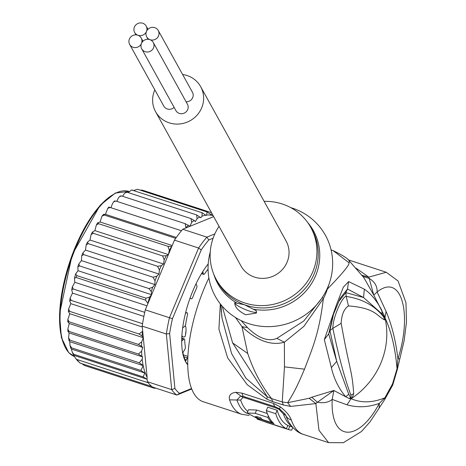 <?xml version="1.0" encoding="UTF-8"?>
<svg xmlns="http://www.w3.org/2000/svg" width="466" height="466" viewBox="0 0 466 466"><rect width="100%" height="100%" fill="white"/><g stroke="black" fill="none" stroke-linecap="round" stroke-linejoin="round"><path stroke-width="0.7" d="M137.93 35.253A6.594 6.303 -29 0 0 130.602 37.123A6.594 6.303 -29 0 0 129.659 44.421A6.594 6.303 -29 0 0 132.932 47.206A6.594 6.303 -29 0 0 141.46 43.443A6.594 6.303 -29 0 0 141.204 38.037A6.594 6.303 -29 0 0 137.93 35.253A6.594 6.303 -29 0 0 146.458 31.49A6.594 6.303 -29 0 0 146.202 26.084A6.594 6.303 -29 0 0 142.928 23.3A6.594 6.303 -29 0 0 135.606 25.17A6.594 6.303 -29 0 0 134.662 32.469A6.594 6.303 -29 0 0 137.93 35.253M174.115 107.372A6.594 6.303 151 0 1 167.096 108.922A6.594 6.303 151 0 1 163.828 106.143L129.659 44.421M141.46 43.443A6.594 6.303 -29 0 0 141.722 48.848A6.594 6.303 -29 0 0 144.99 51.633A6.594 6.303 -29 0 0 152.318 49.763A6.594 6.303 -29 0 0 153.262 42.458A6.594 6.303 -29 0 0 149.994 39.68A6.594 6.303 -29 0 0 141.46 43.443M153.262 42.458L187.425 104.18A6.594 6.303 151 0 1 186.482 111.479A6.594 6.303 151 0 1 179.154 113.349A6.594 6.303 151 0 1 175.886 110.57L141.722 48.848M154.992 27.727A6.594 6.303 -29 0 0 146.458 31.49A6.594 6.303 -29 0 0 146.72 36.896A6.594 6.303 -29 0 0 149.994 39.68A6.594 6.303 -29 0 0 157.316 37.81A6.594 6.303 -29 0 0 158.259 30.506A6.594 6.303 -29 0 0 154.992 27.727M158.259 30.506L192.423 92.227A6.594 6.303 151 0 1 192.097 98.734A6.594 6.303 151 0 1 186.103 101.786M200.677 86.699L286.089 240.998A25.781 24.64 151 0 1 282.402 269.534A25.781 24.64 151 0 1 253.76 276.845A25.781 24.64 151 0 1 240.98 265.97L155.568 111.671A25.781 24.64 -29 0 0 168.354 122.546A25.781 24.64 -29 0 0 196.99 115.236A25.781 24.64 -29 0 0 200.677 86.699A25.781 24.64 -29 0 0 187.897 75.824A25.781 24.64 -29 0 0 182.62 74.513M154.834 89.891A25.781 24.64 -29 0 0 155.568 111.671M185.835 333.557A52.757 20.533 -71.9 0 1 186.056 330.219L185.276 336.242L184 337.099L181.851 336.615M186.056 330.219L185.882 327.021L185.188 325.618M181.897 335.706L182.899 336.959M213.667 216.62L182.73 229.255A92.326 35.929 108.1 0 0 181.46 230.746A92.326 35.929 108.1 0 0 175.694 238.342A92.326 35.929 108.1 0 0 174.453 240.141L145.293 309.849A92.326 35.929 108.1 0 0 144.734 312.354A92.326 35.929 108.1 0 0 142.573 323.713A92.326 35.929 108.1 0 0 142.2 326.136L166.35 334.017L171.698 389.64L147.547 381.759L146.953 379.184L143.167 376.918L144.815 373.01L71.409 349.051L72.265 352.284L73.861 354.3L73.308 354.55L75.364 358.057L77.694 360.94L80.461 363.23L151.858 386.53A92.326 35.929 108.1 0 0 152.726 387.153L176.876 395.04A92.326 35.929 -71.9 0 1 174.133 392.71A92.326 35.929 -71.9 0 1 171.698 389.64L174.907 388.434L169.636 333.574L166.35 334.017A92.326 35.929 -71.9 0 1 169.443 317.73L172.461 318.686L201.225 249.933L198.603 248.023A92.326 35.929 -71.9 0 1 206.881 237.136L208.785 239.978L213.108 238.213M71.409 349.051L70.756 348.09L71.56 347.834L140.86 370.447L143.237 365.653L139.276 362.781L142.171 359.28L142.625 356.909L138.437 354.049L141.606 351.195L142.736 347.461L141.565 346.238L138.361 344.403L141.693 341.869L143.295 337.699L142.078 335.998L139.043 334L142.689 331.215L147.116 377.291A89.932 34.997 -71.9 0 1 143.225 365.874M143.237 365.653L69.731 341.665L70.017 345.423L71.56 347.834M137.289 189.283L133.847 190.448M211.494 212.7L142.514 190.186L140.068 190.111M187.757 364.435A60.551 23.568 -71.9 0 1 187.751 364.429A60.551 23.568 -71.9 0 1 184.344 358.966M208.209 263.937A61.151 23.801 108.1 0 0 192.941 290.668A61.151 23.801 108.1 0 0 184.472 359.298A61.151 23.801 108.1 0 0 187.763 364.837M147.547 381.759A92.326 35.929 108.1 0 0 148.246 382.767A92.326 35.929 108.1 0 0 149.982 384.823A92.326 35.929 108.1 0 0 151.858 386.53M191.573 388.498L179.637 393.368L176.876 395.04L191.753 388.964M179.637 393.368A89.932 34.997 -71.9 0 1 174.907 388.434M201.225 249.933A89.932 34.997 -71.9 0 1 208.785 239.978M145.293 309.849L169.443 317.73L198.603 248.023L174.453 240.141M169.636 333.574A89.932 34.997 -71.9 0 1 172.461 318.686M182.73 229.255L206.881 237.136L214.849 233.88M142.2 326.136L142.689 331.215M147.023 379.662L147.116 377.291M185.876 227.967L185.194 223.674L189.895 226.295L191.695 222.34L190.984 218.595L194.194 220.435L195.359 221.653L197.095 218.548L196.635 214.919L200.823 217.779L202.023 216.195L202.052 212.712L206.106 215.432L206.479 215.106A89.932 34.997 -71.9 0 1 213.195 215.775M114.927 201.213L115.888 201.056L113.628 201.86L112.533 203.572L110.908 207.72L109.248 207.178L110.058 207.446L107.722 208.453L105.438 214.319L103.603 214.337L104.291 215.042L101.943 216.195L100.068 221.991L97.639 222.847L98.675 223.709L96.38 224.944L94.889 230.612L92.338 232.179L93.322 233.309L91.103 234.561L90.002 240.025L87.369 242.273L88.313 243.666L86.193 244.883L85.476 250.073L82.814 252.968L83.734 254.611L81.736 255.735L81.399 260.587L78.748 264.082L79.669 265.952L148.969 288.57L152.737 287.213L154.898 284.575L155.032 280.817L153.034 277.229L156.809 276.233L158.976 274.06L159.395 270.059L157.613 266.284L161.364 265.678L163.502 264.012L164.189 259.836L162.622 255.927L166.321 255.735L168.395 254.599L169.344 250.318L167.981 246.328L171.791 246.502M148.969 288.57L151.275 291.634A89.932 34.997 -71.9 0 1 152.737 287.213M79.669 265.952L77.857 266.768L78.043 270.705L75.696 273.827L76.715 275.569L146.015 298.188L149.621 297.04L151.543 294.693L151.275 291.634M147.955 303.488L145.479 300.116L76.179 277.497L74.449 278.307L74.845 282.285L72.347 286.835L73.331 289.048L144.734 312.354M137.843 189.382L207.143 212.001L211.051 214.61L212.141 213.871M207.143 212.001L206.479 215.106M144.815 373.01L140.86 370.447M76.849 359.461L148.246 382.767M80.461 363.23L80.041 363.008M81.795 363.661L84.591 365.519L153.937 388.149L154.392 387.7M156.104 388.26L153.937 388.149M73.861 354.3L143.167 376.918M146.953 379.184L73.948 355.354M181.99 334.25A59.951 23.335 108.1 0 0 181.757 340.297A1.2 0.466 108.1 0 0 181.961 340.821A1.2 0.466 108.1 0 0 182.346 340.64L183.522 339.347A2.4 0.932 -71.9 0 1 184.28 338.986A2.4 0.932 -71.9 0 1 184.693 339.918A53.957 20.999 108.1 0 0 185.351 346.797A2.4 0.932 -71.9 0 1 184.542 349.978L183.406 351.725A1.2 0.466 108.1 0 0 183.01 353.362A59.951 23.335 108.1 0 0 185.532 360.445A1.2 0.466 108.1 0 0 185.666 360.567A1.2 0.466 108.1 0 0 186.336 359.938L187.344 357.853A2.4 0.932 -71.9 0 1 187.885 357.003M185.654 312.54A1.2 0.466 108.1 0 0 185.864 313.001A1.2 0.466 108.1 0 0 185.951 313.006L186.977 312.867A2.4 0.932 -71.9 0 1 187.157 312.878A2.4 0.932 -71.9 0 1 187.449 314.923A53.957 20.999 108.1 0 0 185.748 323.876A2.4 0.932 -71.9 0 1 184.35 326.689L183.208 327.435A1.2 0.466 108.1 0 0 182.585 328.507M196.203 283.433A1.2 0.466 108.1 0 0 196.192 284.452L196.792 285.495A2.4 0.932 -71.9 0 1 196.431 288.489A53.957 20.999 108.1 0 0 192.825 297.116A2.4 0.932 -71.9 0 1 191.287 298.84A2.4 0.932 -71.9 0 1 191.223 298.817L190.378 298.351A1.2 0.466 108.1 0 0 190.349 298.333A1.2 0.466 108.1 0 0 189.86 298.654M208.069 269.121A53.957 20.999 108.1 0 0 204.696 273.688A2.4 0.932 -71.9 0 1 203.683 274.375A2.4 0.932 -71.9 0 1 203.316 273.816L202.995 272.266A1.2 0.466 108.1 0 0 202.809 271.987A1.2 0.466 108.1 0 0 202.267 272.383A59.951 23.335 108.1 0 0 202.081 272.68M142.281 326.963L70.791 303.628L68.618 309.034L69.737 311.381L139.043 334M69.737 311.381L68.374 311.498L69.789 313.711L67.855 319.46L69.055 321.785L138.361 344.403M143.295 337.699L69.789 313.711M115.888 201.056L185.194 223.674M181.466 230.746L110.908 207.72M107.722 208.453L108.881 207.061L109.248 207.178M110.058 207.446L181.46 230.746M176.323 237.45L105.438 214.319M103.603 214.337L101.943 216.195M104.291 215.042L175.694 238.342M172.199 245.53L100.068 221.991M98.675 223.709L167.981 246.328M168.395 254.599L94.889 230.612M93.322 233.309L162.622 255.927M163.502 264.012L90.002 240.025M88.313 243.666L157.613 266.284M85.476 250.073L158.976 274.06M83.734 254.611L153.034 277.229M154.898 284.575L81.399 260.587M151.543 294.693L78.043 270.705M146.982 305.824L74.845 282.285M73.331 289.048L71.735 289.648L72.486 293.091L70.127 298.1L71.17 300.407L142.573 323.713M143.889 316.397L72.486 293.091M71.17 300.407L69.696 300.774L70.791 303.628M202.052 212.712L131.802 190.035M132.752 190.093L131.365 190.134L128.226 192.598M126.175 192.318L127.335 192.307L196.635 214.919M127.335 192.307L125.505 192.592L123.595 194.561L122.628 196.285M120.42 196.052L121.684 195.976L190.984 218.595M121.684 195.976L119.587 196.53L118.189 198.353L116.826 201.359M142.625 356.909L69.119 332.922L68.578 337.774L69.976 340.168L139.276 362.781M69.976 340.168L68.98 340.454L69.731 341.665M69.055 321.785L67.786 321.785L69.23 323.474L67.844 329.101L69.137 331.431L138.437 354.049M142.736 347.461L69.23 323.474M69.137 331.431L67.972 331.507L69.119 332.922M266.296 410.604L275.744 413.686A89.932 34.997 -71.9 0 0 286.444 428.726L260.838 420.355L247.114 413.016L248.477 409.754L256.603 410.028L255.228 413.319L267.828 417.431A89.932 34.997 -71.9 0 0 271.835 422.615L262.387 419.534A89.932 34.997 108.1 0 1 260.779 417.833L257.628 416.802L255.368 416.581L259.236 418.812L273.973 423.629A89.932 34.997 108.1 0 1 266.296 410.604L267.723 407.185L277.171 410.272L275.744 413.686M255.228 413.319L247.114 413.016M277.462 425.79L277.404 425.93A89.932 34.997 -71.9 0 1 277.299 425.895A89.932 34.997 -71.9 0 1 276.07 425.429L266.616 422.347A89.932 34.997 108.1 0 0 267.845 422.813A89.932 34.997 108.1 0 0 267.95 422.848L257.022 419.016M292.788 427.473L291.675 430.147A89.932 34.997 -71.9 0 1 288.431 429.53L277.404 425.93M264.152 201.359A53.957 51.569 151 0 1 283.986 204.586A53.957 51.569 151 0 1 310.74 227.35A53.957 51.569 151 0 1 303.022 287.079A53.957 51.569 151 0 1 243.083 302.376A53.957 51.569 151 0 1 216.329 279.612A53.957 51.569 151 0 1 219.037 226.33M277.171 410.272A86.332 33.599 108.1 0 0 287.825 425.429L286.444 428.726M272.161 421.841L271.835 422.615M268.404 416.045L267.828 417.431M267.309 413.523L256.603 410.028M289.823 426.198L288.431 429.53M247.067 413.383A87.532 34.065 -71.9 0 1 236.926 400.009L240.607 400.09L242.891 397.55L245.104 397.917L276.623 408.204L279.029 409.346L283.485 414.082A86.332 33.599 -71.9 0 0 291.728 426.256M234.718 302.813L244.37 304.706L256.312 310.74L256.393 313.094L245.704 314.748C238.47 311.148 234.806 307.17 234.718 302.813A11.988 2.248 22.7 0 0 247.522 310.403A11.988 2.248 22.7 0 0 256.597 312.214M296.795 211.471L297.518 212.013M384.998 318.167L383.594 316.927L385.009 318.074L385.231 318.872L384.572 319.921L383.594 316.927C374.88 305.737 362.42 298.904 346.215 296.423L348.446 305.935C344.013 308.911 341.59 314.707 341.17 323.317L332.858 328.349C332.689 317.276 342.731 295.607 346.215 296.423L345.807 292.607L338.933 301.275M351.521 398.197L352.104 398.057L353.682 393.729L350.881 395.086L351.416 398.383L350.881 395.086C344.578 378.194 338.572 355.948 332.858 328.349L329.916 330.604L336.708 361.342L328.699 333.895L333.167 315.057L340.163 298.327L347.467 289.025L363.55 297.518L345.807 292.607L347.467 289.025L348.626 281.592L364.342 289.176L363.55 297.518L382.202 314.096L384.986 317.975L384.246 316.781L384.112 315.348L385.231 318.872A77.939 74.49 151 0 1 380.92 362.956A77.939 74.49 151 0 1 352.104 398.057L351.242 398.43L350.479 397.492L351.213 398.739L349.284 398.57L350.479 397.492L348.725 394.219L336.708 361.342L331.378 367.657L324.336 339.662L328.699 333.895L329.916 330.604L333.54 314.154M384.572 319.921C377.041 316.303 375.736 307.962 348.446 305.935M353.682 393.729C352.15 370.103 349.599 370.563 341.17 323.317M279.029 409.346L279.495 408.798L285.151 414.216L286.101 416.056A87.532 34.065 108.1 0 0 289.042 422.464C293.166 428.819 297.972 432.809 303.459 434.434A89.932 34.997 108.1 0 1 291.337 420.012A11.988 9.821 161 0 1 286.101 416.056A5.994 4.91 -19 0 0 283.701 414.158L283.485 414.082M249.083 415.462L241.685 414.274A89.932 34.997 -71.9 0 1 229.557 399.845L236.926 400.009L240.567 396.094L243.945 396.595M220.919 304.659L221.967 318.01L231.585 353.525L245.897 378.188L267.199 396.659L232.633 342.924L222.212 306.203M221.606 313.956C222.043 319.21 222.101 319.536 221.781 314.934M210.236 252.147A62.951 60.166 -29 0 0 246.508 322.868A62.951 60.166 -29 0 0 327.924 286.951A62.951 60.166 -29 0 0 294.232 208.78A62.951 60.166 -29 0 0 290.702 207.609M351.597 398.506L351.213 398.739C361.307 403.137 372.526 402.828 384.875 397.818L392.518 383.914L397.032 368.746C395.314 348.352 391.318 331.402 385.038 317.888L385.137 318.325M362.496 275.936L363.894 277.689L373.779 295.089L377.111 291.99L386.075 311.405C391.836 324.977 395.785 340.809 397.923 358.902L397.032 368.746L397.312 369.491L404.168 340.465L406.48 322.047L405.956 302.65L398.057 280.957L386.267 272.266L368.746 277.142L356.088 268.171M384.112 315.348L373.779 295.089L369.194 278.452C374.693 281.68 377.332 286.194 377.111 291.99C401.546 272.307 412.556 313.775 397.923 358.902L399.805 358.762M229.557 399.845C228.561 395.57 230.623 393.054 235.749 392.308L242.07 393.153L273.589 403.434L280.264 406.835C286.037 411.222 289.73 415.614 291.337 420.012M351.242 398.43L347.001 404.808C357.614 407.808 368.385 407.325 379.33 403.358L384.875 397.818L384.794 399.385L379.126 408.111L379.33 403.358C358.785 442.304 330.301 442.618 332.171 399.426C328.571 402.426 323.649 403.37 317.404 402.257L333.872 390.485L311.76 397.213L317.404 402.257L315.855 403.579L318.994 430.334L328.6 442.636L343.355 442.7L361.453 431.516L369.928 421.986L379.126 408.111M208.879 277.969A89.932 34.997 108.1 0 0 204.277 288.215A89.932 34.997 108.1 0 0 203.269 401.739L241.685 414.274M220.331 303.919L218.909 329.147L227.676 357.923L247.248 384.7L266.867 399.164L267.199 396.659L271.567 398.605C261.391 385.598 253.452 370.563 247.743 353.508L241.959 326.637L247.493 327.598L241.062 320.567M266.867 399.164L272.662 401.616L283.34 404.971L290.615 406.422L315.855 403.579L309.15 398.284L311.76 397.213M235.493 317.503L241.959 326.637C256.877 340.745 271.02 345.935 284.388 342.207L284.47 366.87L282.245 401.954L271.567 398.605L272.662 401.616M347.001 404.808L332.171 399.426L333.872 390.485L345.766 396.811C338.765 388.586 333.971 378.87 331.378 367.657M349.284 398.57L345.766 396.811L348.725 394.219M349.034 262.754L333.108 250.644C342.749 255.286 348.184 258.752 349.413 261.042L349.034 262.754C349.733 264.711 342.498 273.501 327.33 289.13L329.113 283.893M322.39 297.337A23.982 3.955 -151.9 0 0 323.375 298.59A54.423 52.017 -29 0 0 327.33 289.13A23.982 4.998 17.2 0 1 327.08 288.885M331.081 249.898L333.044 250.621L331.116 250.044M362.898 276.39L369.194 278.452L368.746 277.142L362 275.249M290.615 406.422L287.673 402.7L282.245 401.954L283.34 404.971M321.493 298.654L303.838 320.952L276.868 338.374C268.288 341.904 258.496 338.31 247.493 327.598M276.868 338.374L284.388 342.207L303.826 326.416L323.375 298.59C319.082 334.093 312.348 348.253 304.519 369.165C296.941 386.966 293.854 392.774 287.673 402.7L309.15 398.284M382.202 314.096L381.864 310.408C376.825 300.78 370.983 293.702 364.342 289.176M324.336 339.662L336.539 304.572L343.331 287.167L348.626 281.592M363.894 277.689L349.413 261.042M69.073 352.867A86.932 33.832 108.1 0 0 69.265 353.059A86.932 33.832 108.1 0 0 74.484 356.531L68.659 352.611L61.372 337.489L59.52 313.938L72.23 254.599L100.12 205.296L115.405 193L128.995 191.444A86.932 33.832 108.1 0 0 72.789 255.193A86.932 33.832 108.1 0 0 69.073 352.867M142.078 335.998A89.932 34.997 -71.9 0 1 142.514 331.606M186.039 227.559A89.932 34.997 -71.9 0 1 188.427 225.2M169.344 250.318A89.932 34.997 -71.9 0 1 171.599 246.561M164.189 259.836A89.932 34.997 -71.9 0 1 166.321 255.735M159.395 270.059A89.932 34.997 -71.9 0 1 161.364 265.678M155.032 280.817A89.932 34.997 -71.9 0 1 156.809 276.233M147.914 303.185A89.932 34.997 -71.9 0 1 149.621 297.04M145.479 300.116A92.326 35.929 -71.9 0 1 146.015 298.188M76.715 275.569A92.326 35.929 108.1 0 0 76.179 277.497M202.023 216.195A89.932 34.997 -71.9 0 1 205.873 215.187M197.095 218.548A89.932 34.997 -71.9 0 1 200.071 216.993M191.695 222.34A89.932 34.997 -71.9 0 1 194.194 220.435M141.565 346.238A89.932 34.997 -71.9 0 1 141.693 341.869M141.868 356.123A89.932 34.997 -71.9 0 1 141.606 351.195M143.161 365.565A89.932 34.997 -71.9 0 1 142.171 359.28M187.344 357.853L183.954 356.746M185.072 359.531L186.336 359.938M183.522 339.347L181.775 338.782M181.763 340.448L182.346 340.64M186.977 312.867L185.678 312.441M202.995 272.266L202.494 272.103M201.708 273.292L203.316 273.816M112.277 195.138A85.732 33.366 108.1 0 0 69.253 263.395A85.732 33.366 108.1 0 0 63.731 343.891M260.348 417.693L259.801 419.004M216.329 279.612L217.616 281.942A53.957 51.569 -29 0 0 244.37 304.706A53.957 51.569 -29 0 0 245.075 304.956A53.957 51.569 -29 0 0 304.572 289.124A53.957 51.569 -29 0 0 312.028 229.68L310.74 227.35M240.607 400.09A86.332 33.599 108.1 0 0 247.766 411.449M307.548 222.323A54.673 52.256 151 0 1 311.55 283.549A54.673 52.256 151 0 1 253.259 309.162M237.136 303.238A54.673 52.256 151 0 1 213.76 274.235M276.623 408.204A5.994 2.336 108.1 0 0 275.855 407.016M242.07 393.153A11.988 4.666 108.1 0 0 244.033 396.624A11.988 4.666 108.1 0 0 244.155 396.659L275.435 406.87M244.312 396.717A5.994 2.336 -71.9 0 1 245.104 397.917M242.891 397.55L235.749 392.308M386.075 311.405L384.945 317.864M392.518 383.914L392.716 385.12L397.317 369.491M280.264 406.835L279.495 408.798M273.589 403.44A11.988 4.666 108.1 0 0 275.552 406.911L275.552 406.911A11.988 4.666 108.1 0 0 275.674 406.946M243.363 396.426L275.552 406.911L279.419 408.81L285.134 414.187M247.743 353.508L232.633 342.924M284.47 366.87L304.519 369.165M142.969 41.229L141.204 38.037M135.985 34.863L134.662 32.469M147.972 29.276L146.202 26.084M148.048 39.29L146.72 36.896M80.053 363.061L75.364 358.057M73.308 354.55L72.265 352.284M70.756 348.09L70.017 345.423M68.618 309.034L68.374 311.498M113.628 201.86L114.653 200.852M96.38 224.944L97.639 222.847M91.103 234.561L92.338 232.179M86.193 244.883L87.369 242.273M82.814 252.968L81.736 255.735M78.748 264.082L77.857 266.768M75.696 273.827L74.449 278.307M72.347 286.835L71.735 289.648M70.127 298.1L69.696 300.774M131.365 190.134L131.919 189.977M125.505 192.592L126.274 192.184M119.587 196.53L120.473 195.854M67.855 319.46L67.786 321.785M67.844 329.101L67.972 331.507M68.578 337.774L68.98 340.454M187.915 356.344L183.383 354.865M184.28 338.986L181.792 338.176M187.157 312.878L185.689 312.401M201.487 273.659L203.683 274.375M277.299 425.895L267.845 422.813M292.403 427.042L287.784 425.534M220.82 304.537L221.373 312.255M384.794 399.385L392.716 385.12M333.196 314.987L340.163 298.327M386.267 272.266L348.16 259.83M328.594 442.636L303.459 434.434"/></g></svg>
